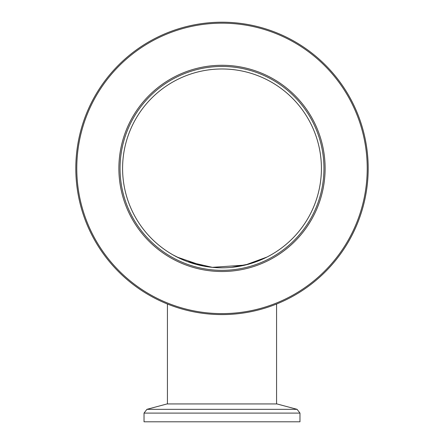 <?xml version="1.0" encoding="UTF-8"?>
<svg xmlns="http://www.w3.org/2000/svg" width="444" height="444" viewBox="0 0 444 444"><rect width="100%" height="100%" fill="white"/><g stroke="black" fill="none" stroke-linecap="round" stroke-linejoin="round"><path stroke-width="0.67" d="M173.271 255.045L181.552 259.207M187.523 261.638L212.332 267.338L245.121 265.079L266.938 257.07M217.11 267.688L221.994 267.81A99.412 99.412 0 0 0 321.412 168.393A99.412 99.412 0 0 0 222 68.981A99.412 99.412 0 0 0 122.588 168.393A99.412 99.412 0 0 0 222 267.81M231.624 267.344L249.234 264.002M256.499 261.633L262.482 259.191M276.579 403.94L276.579 304.018M167.421 403.94L167.421 304.018M270.729 255.045L268.276 256.377M203.158 266.006L177.039 257.059M222 271.512A103.119 103.119 0 0 1 118.881 168.393A103.119 103.119 0 0 1 222 65.279A103.119 103.119 0 0 1 325.119 168.393A103.119 103.119 0 0 1 222 271.512M222 66.45A101.948 101.948 0 0 0 120.052 168.393A101.948 101.948 0 0 0 222 270.341A101.948 101.948 0 0 0 323.948 168.393A101.948 101.948 0 0 0 222 66.45M222 313.614A145.221 145.221 0 0 0 367.221 168.393A145.221 145.221 0 0 0 222 23.177A145.221 145.221 0 0 0 76.779 168.393A145.221 145.221 0 0 0 222 313.614M222 22.2A146.193 146.193 0 0 1 368.193 168.393A146.193 146.193 0 0 1 222 314.591A146.193 146.193 0 0 1 75.807 168.393A146.193 146.193 0 0 1 222 22.2M146.92 409.329L167.033 403.94L276.967 403.94L297.08 409.329L299.972 413.098L144.028 413.098L146.92 409.329L297.08 409.329M144.028 413.098L144.028 421.8L299.972 421.8L299.972 413.098"/></g></svg>
